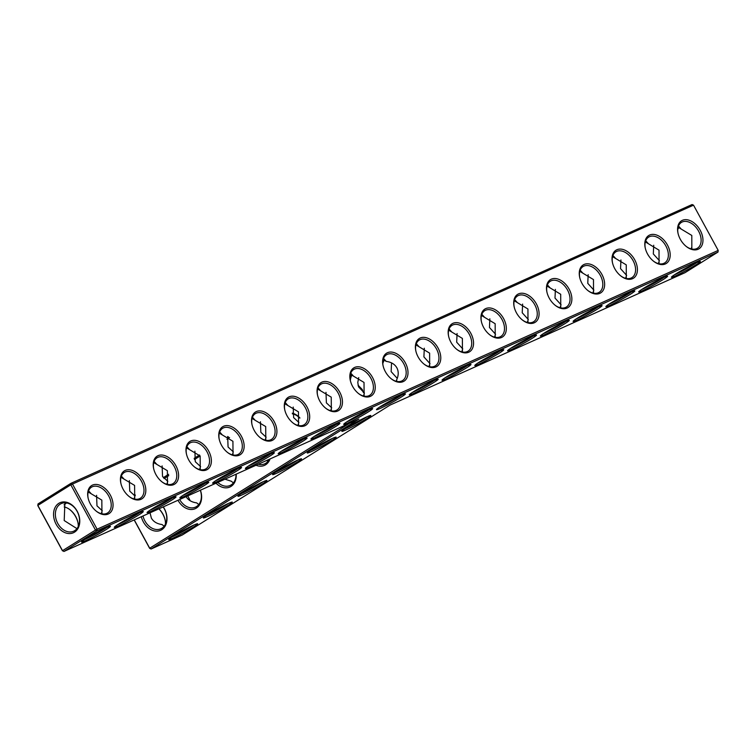 <?xml version="1.0" encoding="UTF-8"?>
<svg xmlns="http://www.w3.org/2000/svg" width="756" height="756" viewBox="0 0 756 756"><rect width="100%" height="100%" fill="white"/><g stroke="black" fill="none" stroke-linecap="round" stroke-linejoin="round"><path stroke-width="1.13" d="M229.569 437.592L226.923 439.245M200.151 455.981L194.415 459.572M168.768 475.609L164.052 478.557M349.423 423.322L149.707 548.213L134.266 519.892M292.307 413.135A16.5 12.361 65.8 0 1 299.867 417.86M270.043 458.949A16.5 12.361 65.8 0 1 256 465.252M236.212 474.135A16.5 12.361 65.8 0 1 229.862 487.025A16.5 12.361 65.8 0 1 216.008 483.197M200.416 490.2A16.5 12.361 65.8 0 1 195.237 508.675A16.5 12.361 65.8 0 1 177.991 500.264M163.268 506.879A16.5 12.361 65.8 0 1 162.398 529.266A16.5 12.361 65.8 0 1 143.328 521.857A16.5 12.361 65.8 0 1 141.315 516.726M62.474 550.84L37.8 505.594L38.008 503.931L70.969 483.32L692.071 204.536L693.526 205.159L70.809 484.813L95.483 530.06L62.521 550.68L63.929 551.464L358.873 419.079L151.115 548.998L182.309 534.993L390.077 405.074L685.03 272.68L717.992 252.069L96.891 530.854L97.099 529.191L718.2 250.406L717.992 252.069M69.826 509.62A16.5 10.858 -122 0 1 77.953 522.613M149.66 548.374L151.115 548.998L149.66 548.374L134.162 519.939M228.463 436.892L227.301 437.62M199.518 454.989L194.131 458.363M168.626 474.305L163.296 477.641M135.381 495.095L134.407 495.709M292.383 413.853A15.196 11.387 65.8 0 1 299.849 418.144M269.278 459.289A15.196 11.387 65.8 0 1 264.742 463.825A15.196 11.387 65.8 0 1 258.335 464.203M235.995 474.229A15.196 11.387 65.8 0 1 230.117 485.475A15.196 11.387 65.8 0 1 217.804 482.394M200.312 490.247A15.196 11.387 65.8 0 1 195.483 507.134A15.196 11.387 65.8 0 1 179.673 499.518M163.135 506.936A15.196 11.387 65.8 0 1 160.858 528.784A15.196 11.387 65.8 0 1 144.944 520.988A15.196 11.387 65.8 0 1 143.016 515.961M62.521 550.68L37.847 505.424L70.809 484.813L70.969 483.32L72.425 483.935L97.099 529.191L95.483 530.06L96.891 530.854L63.929 551.464L62.521 550.68M37.8 505.594L38.008 503.931M64.166 506.945A15.196 10.008 -122 0 1 70.091 509.818A15.196 10.008 -122 0 1 77.887 522.292A15.196 10.008 -122 0 1 78.237 526.563M675.949 273.852A16.5 1.125 151.4 0 0 671.423 277.187A16.5 1.125 151.4 0 0 686.448 270.365A16.5 1.125 151.4 0 0 700.321 261.434A16.5 1.125 151.4 0 0 690.927 265.46A16.5 1.125 151.4 0 0 675.949 273.852M643.176 288.556A16.5 1.125 151.4 0 0 638.65 291.901A16.5 1.125 151.4 0 0 653.675 285.069A16.5 1.125 151.4 0 0 667.548 276.138A16.5 1.125 151.4 0 0 658.155 280.164A16.5 1.125 151.4 0 0 643.176 288.556M610.404 303.269A16.5 1.125 151.4 0 0 605.877 306.605A16.5 1.125 151.4 0 0 620.903 299.782A16.5 1.125 151.4 0 0 634.775 290.852A16.5 1.125 151.4 0 0 625.382 294.878A16.5 1.125 151.4 0 0 610.404 303.269M577.631 317.983A16.5 1.125 151.4 0 0 573.105 321.319A16.5 1.125 151.4 0 0 588.13 314.496A16.5 1.125 151.4 0 0 602.003 305.566A16.5 1.125 151.4 0 0 592.61 309.591A16.5 1.125 151.4 0 0 577.631 317.983M544.859 332.687A16.5 1.125 151.4 0 0 540.332 336.033A16.5 1.125 151.4 0 0 555.358 329.2A16.5 1.125 151.4 0 0 569.23 320.27A16.5 1.125 151.4 0 0 559.837 324.296A16.5 1.125 151.4 0 0 544.859 332.687M512.086 347.401A16.5 1.125 151.4 0 0 507.56 350.737A16.5 1.125 151.4 0 0 522.585 343.914A16.5 1.125 151.4 0 0 536.458 334.984A16.5 1.125 151.4 0 0 527.064 339.009A16.5 1.125 151.4 0 0 512.086 347.401M479.313 362.105A16.5 1.125 151.4 0 0 474.787 365.45A16.5 1.125 151.4 0 0 489.812 358.618A16.5 1.125 151.4 0 0 503.685 349.688A16.5 1.125 151.4 0 0 494.301 353.714A16.5 1.125 151.4 0 0 479.313 362.105M446.541 376.819A16.5 1.125 151.4 0 0 442.014 380.155A16.5 1.125 151.4 0 0 457.04 373.332A16.5 1.125 151.4 0 0 470.912 364.401A16.5 1.125 151.4 0 0 461.529 368.427A16.5 1.125 151.4 0 0 446.541 376.819M413.768 391.532A16.5 1.125 151.4 0 0 409.242 394.868A16.5 1.125 151.4 0 0 424.267 388.045A16.5 1.125 151.4 0 0 438.14 379.115A16.5 1.125 151.4 0 0 428.756 383.141A16.5 1.125 151.4 0 0 413.768 391.532M346.371 427.896A16.5 1.125 151.4 0 0 341.844 431.232A16.5 1.125 151.4 0 0 356.87 424.409A16.5 1.125 151.4 0 0 370.742 415.479A16.5 1.125 151.4 0 0 361.349 419.504A16.5 1.125 151.4 0 0 346.371 427.896M311.737 449.546A16.5 1.125 151.4 0 0 307.219 452.882A16.5 1.125 151.4 0 0 322.245 446.059A16.5 1.125 151.4 0 0 336.118 437.129A16.5 1.125 151.4 0 0 326.724 441.154A16.5 1.125 151.4 0 0 311.737 449.546M380.996 406.237A16.5 1.125 151.4 0 0 376.469 409.582A16.5 1.125 151.4 0 0 391.495 402.75A16.5 1.125 151.4 0 0 405.367 393.819A16.5 1.125 151.4 0 0 395.983 397.845A16.5 1.125 151.4 0 0 380.996 406.237M348.223 420.95A16.5 1.125 151.4 0 0 343.696 424.286A16.5 1.125 151.4 0 0 358.722 417.463A16.5 1.125 151.4 0 0 372.595 408.533A16.5 1.125 151.4 0 0 363.211 412.559A16.5 1.125 151.4 0 0 348.223 420.95M315.45 435.654A16.5 1.125 151.4 0 0 310.924 439A16.5 1.125 151.4 0 0 325.949 432.167A16.5 1.125 151.4 0 0 339.831 423.237A16.5 1.125 151.4 0 0 330.438 427.263A16.5 1.125 151.4 0 0 315.45 435.654M282.678 450.368A16.5 1.125 151.4 0 0 278.151 453.704A16.5 1.125 151.4 0 0 293.177 446.881A16.5 1.125 151.4 0 0 307.059 437.951A16.5 1.125 151.4 0 0 297.666 441.976A16.5 1.125 151.4 0 0 282.678 450.368M249.905 465.082A16.5 1.125 151.4 0 0 245.379 468.418A16.5 1.125 151.4 0 0 260.404 461.595A16.5 1.125 151.4 0 0 274.286 452.664A16.5 1.125 151.4 0 0 264.893 456.69A16.5 1.125 151.4 0 0 249.905 465.082M217.133 479.786A16.5 1.125 151.4 0 0 212.606 483.131A16.5 1.125 151.4 0 0 227.632 476.299A16.5 1.125 151.4 0 0 241.514 467.369A16.5 1.125 151.4 0 0 232.12 471.394A16.5 1.125 151.4 0 0 217.133 479.786M184.36 494.5A16.5 1.125 151.4 0 0 179.834 497.835A16.5 1.125 151.4 0 0 194.859 491.013A16.5 1.125 151.4 0 0 208.741 482.082A16.5 1.125 151.4 0 0 199.348 486.108A16.5 1.125 151.4 0 0 184.36 494.5M151.587 509.204A16.5 1.125 151.4 0 0 147.061 512.549A16.5 1.125 151.4 0 0 162.086 505.717A16.5 1.125 151.4 0 0 175.968 496.786A16.5 1.125 151.4 0 0 166.575 500.812A16.5 1.125 151.4 0 0 151.587 509.204M118.815 523.917A16.5 1.125 151.4 0 0 114.288 527.253A16.5 1.125 151.4 0 0 129.314 520.43A16.5 1.125 151.4 0 0 143.196 511.5A16.5 1.125 151.4 0 0 133.803 515.526A16.5 1.125 151.4 0 0 118.815 523.917M86.042 538.631A16.5 1.125 151.4 0 0 81.525 541.967A16.5 1.125 151.4 0 0 96.541 535.144A16.5 1.125 151.4 0 0 110.423 526.214A16.5 1.125 151.4 0 0 101.03 530.24A16.5 1.125 151.4 0 0 86.042 538.631M277.112 471.196A16.5 1.125 151.4 0 0 272.595 474.541A16.5 1.125 151.4 0 0 287.611 467.709A16.5 1.125 151.4 0 0 301.493 458.779A16.5 1.125 151.4 0 0 292.1 462.804A16.5 1.125 151.4 0 0 277.112 471.196M242.487 492.855A16.5 1.125 151.4 0 0 237.96 496.191A16.5 1.125 151.4 0 0 252.986 489.368A16.5 1.125 151.4 0 0 266.868 480.438A16.5 1.125 151.4 0 0 257.475 484.464A16.5 1.125 151.4 0 0 242.487 492.855M207.862 514.505A16.5 1.125 151.4 0 0 203.336 517.851A16.5 1.125 151.4 0 0 218.361 511.018A16.5 1.125 151.4 0 0 232.234 502.088A16.5 1.125 151.4 0 0 222.84 506.114A16.5 1.125 151.4 0 0 207.862 514.505M173.237 536.165A16.5 1.125 151.4 0 0 168.711 539.5A16.5 1.125 151.4 0 0 183.736 532.678A16.5 1.125 151.4 0 0 197.609 523.747A16.5 1.125 151.4 0 0 188.216 527.773A16.5 1.125 151.4 0 0 173.237 536.165M165.148 520.147A16.5 10.858 58 0 0 158.883 508.845M268.04 461.255L266.67 460.461M233.406 482.904L231.279 481.222L224.957 479.191M198.781 504.564L196.654 502.882C191.712 502.211 188.197 500.132 186.089 496.626M164.156 526.214L162.02 524.532C156.993 523.851 153.44 521.706 151.37 518.106L150.019 512.823M58.807 503.335A16.452 12.332 -114.2 0 0 61.501 530.636A16.452 12.332 -114.2 0 0 79.682 519.268A16.452 12.332 -114.2 0 0 58.807 503.335M64.903 502.806L64.203 520.553L76.951 528.642M66.556 502.948L64.052 504.847M96.579 495.312L96.976 505.84L102.287 510.754M129.352 480.608L129.749 491.135L135.059 496.04M162.124 465.894L162.521 476.422L167.832 481.336M194.897 451.181L195.294 461.718L200.605 466.622M227.669 436.477L228.066 447.004L233.377 451.918M260.442 421.763L260.839 432.29L266.15 437.204M293.215 407.059L293.611 417.586L298.922 422.491M325.987 392.345L326.384 402.872L331.695 407.786M674.484 274.778A15.196 1.03 151.4 0 0 696.635 262.701M641.712 289.491A15.196 1.03 151.4 0 0 663.862 277.414M608.939 304.205A15.196 1.03 151.4 0 0 631.09 292.128M576.176 318.909A15.196 1.03 151.4 0 0 598.317 306.832M543.403 333.623A15.196 1.03 151.4 0 0 565.545 321.546M510.631 348.327A15.196 1.03 151.4 0 0 532.772 336.25M477.858 363.041A15.196 1.03 151.4 0 0 500 350.964M445.086 377.754A15.196 1.03 151.4 0 0 467.227 365.677M412.313 392.459A15.196 1.03 151.4 0 0 434.454 380.381M344.906 428.822A15.196 1.03 151.4 0 0 367.057 416.745M310.281 450.481A15.196 1.03 151.4 0 0 332.432 438.404M379.54 407.172A15.196 1.03 151.4 0 0 401.682 395.095M346.768 421.876A15.196 1.03 151.4 0 0 368.919 409.799M313.995 436.59A15.196 1.03 151.4 0 0 336.146 424.513M281.223 451.304A15.196 1.03 151.4 0 0 303.373 439.227M248.45 466.008A15.196 1.03 151.4 0 0 270.601 453.931M215.677 480.721A15.196 1.03 151.4 0 0 237.828 468.644M182.905 495.426A15.196 1.03 151.4 0 0 205.056 483.349M150.132 510.139A15.196 1.03 151.4 0 0 172.283 498.062M117.36 524.853A15.196 1.03 151.4 0 0 139.51 512.776M84.587 539.557A15.196 1.03 151.4 0 0 106.738 527.48M275.656 472.131A15.196 1.03 151.4 0 0 297.807 460.054M241.032 493.781A15.196 1.03 151.4 0 0 263.183 481.704M206.407 515.441A15.196 1.03 151.4 0 0 228.548 503.364M171.773 537.091A15.196 1.03 151.4 0 0 193.923 525.014M165.422 524.21A15.196 10.008 58 0 0 165.082 519.826A15.196 10.008 58 0 0 158.949 508.816M364.458 393.101L358.514 386.855L357.786 382.423L358.731 377.622M358.023 385.144L362.247 389.472L363.352 392.506M187.809 495.86L190.219 500.774M60.215 504.12A15.148 11.359 -114.2 0 0 57.418 522.746A15.148 11.359 -114.2 0 0 73.653 531.213A15.148 11.359 -114.2 0 0 77.811 512.738A15.148 11.359 -114.2 0 0 61.245 503.572A15.148 11.359 -114.2 0 0 60.215 504.12M101.937 513.834L101.833 500.113L88.197 491.976M91.278 493.81L88.575 490.814M102.173 513.872L101.512 512.577M134.71 499.121L134.606 485.409L120.969 477.272M124.05 479.096L121.347 476.1M134.946 499.168L134.284 497.864M167.482 484.416L167.378 470.695L153.742 462.559M156.823 464.392L154.12 461.396M167.719 484.454L167.057 483.16M200.255 469.703L200.151 455.981L186.515 447.845M189.595 449.678L186.893 446.683M200.491 469.75L199.83 468.446M233.028 454.989L232.924 441.277L219.287 433.141M222.368 434.974L219.665 431.969M233.264 455.036L232.602 453.742M265.8 440.285L265.696 426.564L252.06 418.427M255.141 420.26L252.438 417.265M266.036 440.323L265.375 439.028M298.573 425.571L298.469 411.859L284.832 403.723M287.913 405.547L285.21 402.551M298.809 425.619L298.147 424.314M331.345 410.867L331.241 397.146L317.605 389.009M320.686 390.843L317.983 387.847M331.582 410.905L330.911 409.61M364.118 396.153L364.014 382.432L350.378 374.296M353.458 376.129L350.756 373.133M351.738 374.617A15.148 11.359 -114.2 0 0 350.037 378.302M364.354 396.191L363.683 394.897M718.2 250.406L693.526 205.159M90.399 504.035A16.5 10.858 -122 0 1 88.065 497.826A16.5 10.858 -122 0 1 99.508 485.116A16.5 10.858 -122 0 1 112.975 506.652A16.5 10.858 -122 0 1 96.541 511.377A16.5 10.858 -122 0 1 90.399 504.035M123.171 489.321A16.5 10.858 -122 0 1 120.837 483.122A16.5 10.858 -122 0 1 132.281 470.412A16.5 10.858 -122 0 1 145.747 491.948A16.5 10.858 -122 0 1 129.314 496.664A16.5 10.858 -122 0 1 123.171 489.321M155.944 474.617A16.5 10.858 -122 0 1 153.61 468.408A16.5 10.858 -122 0 1 165.054 455.698A16.5 10.858 -122 0 1 178.52 477.234A16.5 10.858 -122 0 1 162.086 481.95A16.5 10.858 -122 0 1 155.944 474.617M188.716 459.903A16.5 10.858 -122 0 1 186.382 453.695A16.5 10.858 -122 0 1 197.826 440.984A16.5 10.858 -122 0 1 211.293 462.53A16.5 10.858 -122 0 1 194.859 467.246A16.5 10.858 -122 0 1 188.716 459.903M221.489 445.199A16.5 10.858 -122 0 1 219.155 438.99A16.5 10.858 -122 0 1 230.599 426.28A16.5 10.858 -122 0 1 244.065 447.817A16.5 10.858 -122 0 1 227.632 452.532A16.5 10.858 -122 0 1 221.489 445.199M254.262 430.485A16.5 10.858 -122 0 1 251.928 424.277A16.5 10.858 -122 0 1 263.371 411.566A16.5 10.858 -122 0 1 276.838 433.103A16.5 10.858 -122 0 1 260.404 437.828A16.5 10.858 -122 0 1 254.262 430.485M287.034 415.772A16.5 10.858 -122 0 1 284.7 409.572A16.5 10.858 -122 0 1 296.144 396.862A16.5 10.858 -122 0 1 309.61 418.399A16.5 10.858 -122 0 1 293.177 423.114A16.5 10.858 -122 0 1 287.034 415.772M319.807 401.067A16.5 10.858 -122 0 1 317.473 394.859A16.5 10.858 -122 0 1 328.917 382.149A16.5 10.858 -122 0 1 342.383 403.685A16.5 10.858 -122 0 1 325.949 408.401A16.5 10.858 -122 0 1 319.807 401.067M352.579 386.354A16.5 10.858 -122 0 1 350.245 380.145A16.5 10.858 -122 0 1 361.68 367.435A16.5 10.858 -122 0 1 375.156 388.981A16.5 10.858 -122 0 1 358.722 393.696A16.5 10.858 -122 0 1 352.579 386.354M403.194 381.619A16.5 10.858 58 0 0 406.265 364.732A16.5 10.858 58 0 0 390.455 352.05A16.5 10.858 58 0 0 383.018 365.441A16.5 10.858 58 0 0 391.495 378.983A16.5 10.858 58 0 0 403.194 381.619M438.045 347.987A16.5 10.858 58 0 0 422.424 337.403A16.5 10.858 58 0 0 415.791 350.727A16.5 10.858 58 0 0 424.267 364.279A16.5 10.858 58 0 0 438.546 364.959A16.5 10.858 58 0 0 438.045 347.987M470.818 333.283A16.5 10.858 58 0 0 455.197 322.689A16.5 10.858 58 0 0 448.563 336.023A16.5 10.858 58 0 0 457.04 349.565A16.5 10.858 58 0 0 471.319 350.255A16.5 10.858 58 0 0 470.818 333.283M503.59 318.569A16.5 10.858 58 0 0 487.97 307.985A16.5 10.858 58 0 0 481.336 321.309A16.5 10.858 58 0 0 489.812 334.851A16.5 10.858 58 0 0 504.091 335.541A16.5 10.858 58 0 0 503.59 318.569M536.363 303.865A16.5 10.858 58 0 0 520.742 293.271A16.5 10.858 58 0 0 514.108 306.596A16.5 10.858 58 0 0 522.576 320.147A16.5 10.858 58 0 0 536.855 320.837A16.5 10.858 58 0 0 536.363 303.865M569.136 289.151A16.5 10.858 58 0 0 553.515 278.558A16.5 10.858 58 0 0 546.881 291.892A16.5 10.858 58 0 0 555.348 305.433A16.5 10.858 58 0 0 569.627 306.123A16.5 10.858 58 0 0 569.136 289.151M601.908 274.437A16.5 10.858 58 0 0 586.287 263.853A16.5 10.858 58 0 0 579.654 277.178A16.5 10.858 58 0 0 588.121 290.729A16.5 10.858 58 0 0 602.4 291.41A16.5 10.858 58 0 0 601.908 274.437M634.681 259.733A16.5 10.858 58 0 0 619.06 249.14A16.5 10.858 58 0 0 612.426 262.474A16.5 10.858 58 0 0 620.893 276.016A16.5 10.858 58 0 0 635.172 276.705A16.5 10.858 58 0 0 634.681 259.733M667.453 245.02A16.5 10.858 58 0 0 651.833 234.436A16.5 10.858 58 0 0 645.199 247.76A16.5 10.858 58 0 0 653.666 261.302A16.5 10.858 58 0 0 667.945 261.992A16.5 10.858 58 0 0 667.453 245.02M700.226 230.315A16.5 10.858 58 0 0 684.605 219.722A16.5 10.858 58 0 0 677.971 233.046A16.5 10.858 58 0 0 686.439 246.598A16.5 10.858 58 0 0 700.717 247.288A16.5 10.858 58 0 0 700.226 230.315M691.834 249.055L691.797 235.447L678.104 227.197M692.071 249.093L691.409 247.798M659.062 263.759L659.024 250.16L645.331 241.911M659.298 263.806L658.637 262.512M626.289 278.473L626.251 264.865L612.558 256.624M626.526 278.52L625.864 277.216M593.526 293.186L593.479 279.578L579.786 271.328M593.753 293.224L593.091 291.929M560.754 307.89L560.706 294.282L547.013 286.042M560.98 307.938L560.319 306.643M527.981 322.604L527.934 308.996L514.241 300.746M528.208 322.642L527.546 321.347M495.208 337.308L495.161 323.71L481.468 315.46M495.435 337.356L494.774 336.061M462.436 352.022L462.388 338.414L448.695 330.174M462.672 352.069L462.001 350.765M429.663 366.736L429.616 353.128L415.923 344.878M429.899 366.773L429.228 365.479M397.127 381.487L396.475 380.211L396.9 381.449M350.34 380.57A15.196 11.387 65.8 0 1 352.107 374.815M383.528 358.42L386.212 361.387C391.249 362.067 394.802 364.212 396.872 367.822C398.781 371.517 398.648 375.647 396.475 380.211M383.16 359.554L386.212 361.387M382.82 361.718A15.196 11.387 65.8 0 1 384.086 359.705M88.14 498.166A15.196 10.008 -122 0 1 91.476 487.195A15.196 10.008 -122 0 1 108.013 494.774A15.196 10.008 -122 0 1 107.588 512.965A15.196 10.008 -122 0 1 96.267 511.16M120.913 483.453A15.196 10.008 -122 0 1 124.249 472.491A15.196 10.008 -122 0 1 140.786 480.069A15.196 10.008 -122 0 1 140.361 498.251A15.196 10.008 -122 0 1 129.04 496.446M153.685 468.748A15.196 10.008 -122 0 1 157.021 457.777A15.196 10.008 -122 0 1 173.559 465.356A15.196 10.008 -122 0 1 173.133 483.547A15.196 10.008 -122 0 1 161.812 481.742M186.458 454.035A15.196 10.008 -122 0 1 189.794 443.073A15.196 10.008 -122 0 1 206.331 450.652A15.196 10.008 -122 0 1 205.906 468.833A15.196 10.008 -122 0 1 194.585 467.028M219.231 439.321A15.196 10.008 -122 0 1 222.566 428.359A15.196 10.008 -122 0 1 239.104 435.938A15.196 10.008 -122 0 1 238.679 454.129A15.196 10.008 -122 0 1 227.358 452.324M252.003 424.617A15.196 10.008 -122 0 1 255.339 413.645A15.196 10.008 -122 0 1 271.876 421.224A15.196 10.008 -122 0 1 271.451 439.416A15.196 10.008 -122 0 1 260.13 437.611M284.776 409.903A15.196 10.008 -122 0 1 288.112 398.941A15.196 10.008 -122 0 1 304.649 406.52A15.196 10.008 -122 0 1 304.224 424.702A15.196 10.008 -122 0 1 292.903 422.897M317.548 395.19A15.196 10.008 -122 0 1 320.884 384.228A15.196 10.008 -122 0 1 337.422 391.806A15.196 10.008 -122 0 1 336.996 409.998A15.196 10.008 -122 0 1 325.675 408.193M350.321 380.485A15.196 10.008 -122 0 1 353.657 369.523A15.196 10.008 -122 0 1 370.194 377.102A15.196 10.008 -122 0 1 369.769 395.284A15.196 10.008 -122 0 1 358.448 393.479M391.221 378.775A15.196 10.008 58 0 0 401.738 381.005A15.196 10.008 58 0 0 402.542 380.58A15.196 10.008 58 0 0 402.967 362.389A15.196 10.008 58 0 0 386.429 354.81A15.196 10.008 58 0 0 383.094 365.772M423.993 364.061A15.196 10.008 58 0 0 435.314 365.866A15.196 10.008 58 0 0 436.429 348.866A15.196 10.008 58 0 0 419.202 340.096A15.196 10.008 58 0 0 415.866 351.067M456.766 349.348A15.196 10.008 58 0 0 468.087 351.153A15.196 10.008 58 0 0 469.202 334.152A15.196 10.008 58 0 0 451.975 325.392A15.196 10.008 58 0 0 448.639 336.354M489.538 334.643A15.196 10.008 58 0 0 500.859 336.448A15.196 10.008 58 0 0 501.975 319.448A15.196 10.008 58 0 0 484.747 310.678A15.196 10.008 58 0 0 481.411 321.64M522.311 319.93A15.196 10.008 58 0 0 533.632 321.735A15.196 10.008 58 0 0 534.747 304.734A15.196 10.008 58 0 0 517.52 295.974A15.196 10.008 58 0 0 514.184 306.936M555.084 305.226A15.196 10.008 58 0 0 566.405 307.03A15.196 10.008 58 0 0 567.52 290.02A15.196 10.008 58 0 0 550.292 281.26A15.196 10.008 58 0 0 546.957 292.222M587.856 290.512A15.196 10.008 58 0 0 599.168 292.317A15.196 10.008 58 0 0 600.292 275.316A15.196 10.008 58 0 0 583.056 266.547A15.196 10.008 58 0 0 579.729 277.518M620.629 275.798A15.196 10.008 58 0 0 631.94 277.603A15.196 10.008 58 0 0 633.065 260.603A15.196 10.008 58 0 0 615.828 251.843A15.196 10.008 58 0 0 612.502 262.805M653.401 261.094A15.196 10.008 58 0 0 664.713 262.899A15.196 10.008 58 0 0 665.838 245.898A15.196 10.008 58 0 0 648.601 237.129A15.196 10.008 58 0 0 645.274 248.091M686.174 246.38A15.196 10.008 58 0 0 697.486 248.185A15.196 10.008 58 0 0 698.61 231.185A15.196 10.008 58 0 0 681.373 222.425A15.196 10.008 58 0 0 678.047 233.387M679.049 227.358A15.148 11.359 -114.2 0 0 677.763 229.437M653.713 245.246L653.316 253.94L659.421 260.688M681.175 229.03L678.482 226.035M620.941 259.96L620.544 268.654L626.648 275.392M648.402 243.744L645.709 240.748M588.168 274.664L587.771 283.358L593.876 290.106M615.63 258.448L612.936 255.452M555.395 289.378L554.998 298.072L561.103 304.819M582.857 273.162L580.164 270.166M522.623 304.082L522.226 312.776L528.331 319.523M550.085 287.866L547.391 284.87M489.85 318.796L489.453 327.49L495.558 334.237M517.312 302.58L514.619 299.584M457.078 333.509L456.681 342.203L462.785 348.941M484.539 317.293L481.846 314.298M424.305 348.214L423.908 356.908L430.013 363.655M451.776 331.997L449.073 329.002M384.52 359.884A15.148 11.359 -114.2 0 0 382.81 363.598M391.542 362.899L391.135 371.621L397.269 378.378M419.004 346.711L416.301 343.715"/></g></svg>
